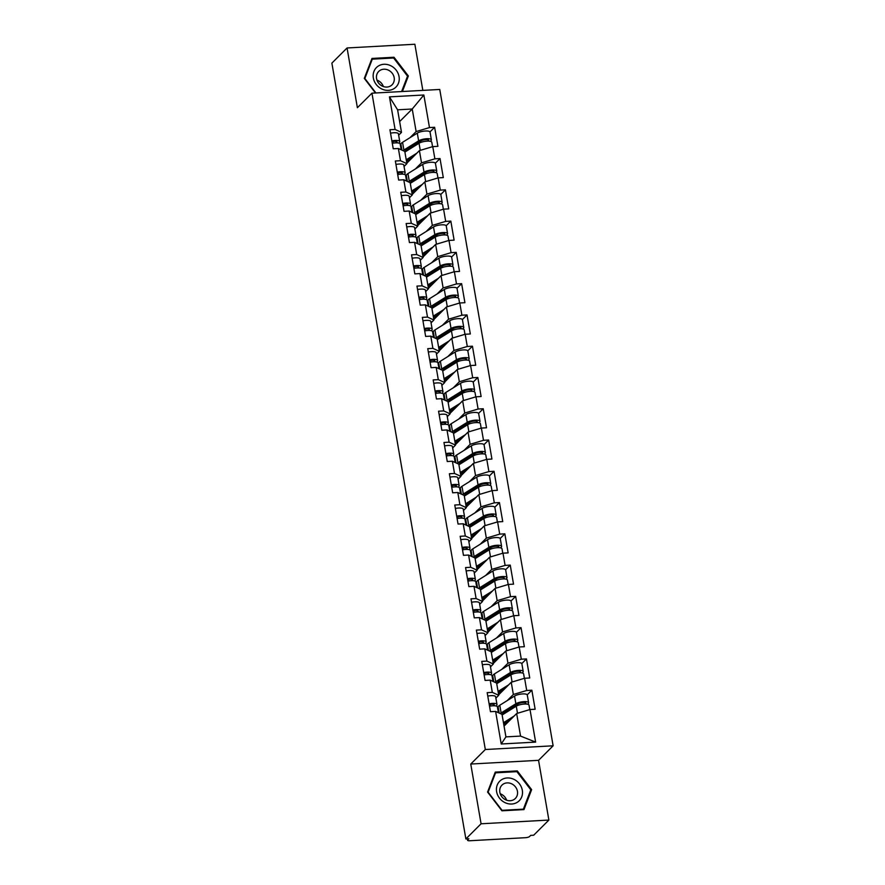 <?xml version="1.0" encoding="UTF-8"?>
<svg xmlns="http://www.w3.org/2000/svg" width="885" height="885" viewBox="0 0 885 885"><rect width="100%" height="100%" fill="white"/><g stroke="black" fill="none" stroke-linecap="round" stroke-linejoin="round"><path stroke-width="1.33" d="M422.842 90.392L414.866 44.25L347.064 47.967L331.875 63.112L465.875 838.936L481.075 823.78L548.877 820.063L538.556 760.326L553.125 745.801L439.756 89.462L371.954 93.179L485.323 749.518L553.125 745.801M548.877 820.063L533.677 835.219L530.712 835.374L529.606 836.48A3.186 0.918 170.2 0 1 525.601 837.686L469.658 840.75A3.186 0.918 170.2 0 1 467.557 840.252L467.313 838.847M399.633 121.577L412.233 109.01L423.849 94.994L389.455 96.874L395.086 129.453L389.942 129.73L393.239 148.78L398.372 148.503L404.788 151.412L406.901 163.648L404.047 166.48M423.849 94.994L429.479 127.573L434.623 127.285L429.977 131.92M406.823 163.172L419.413 150.616L432.765 146.611L437.909 146.335L434.623 127.285M432.765 146.611L434.878 158.835L440.022 158.559L435.376 163.194M412.222 194.446L424.822 181.89L438.175 177.885L443.308 177.608L440.022 158.559M438.175 177.885L440.287 190.109L445.42 189.832L440.774 194.468M417.62 225.719L430.221 213.163L443.573 209.159L448.717 208.882L445.42 189.832M443.573 209.159L445.686 221.383L450.83 221.106L446.184 225.73M423.019 256.993L435.619 244.437L448.972 240.432L454.116 240.145L450.83 221.106M448.972 240.432L451.084 252.656L456.229 252.38L451.582 257.004M428.428 288.267L441.029 275.711L454.381 271.706L459.514 271.418L456.229 252.38M454.381 271.706L456.494 283.93L461.627 283.654L456.981 288.278M433.827 319.54L446.427 306.973L459.78 302.98L464.924 302.692L461.627 283.654M459.78 302.98L461.893 315.204L467.026 314.927L462.39 319.551M439.226 350.814L451.826 338.247L465.178 334.253L470.322 333.966L467.026 314.927M465.178 334.253L467.291 346.477L472.435 346.201L467.789 350.825M444.635 382.077L457.224 369.521L470.588 365.527L475.721 365.24L472.435 346.201M470.588 365.527L472.69 377.751L477.834 377.475L473.187 382.099M450.034 413.35L462.634 400.794L475.986 396.801L481.119 396.513L477.834 377.475M475.986 396.801L478.099 409.025L483.232 408.748L478.586 413.372M455.432 444.624L468.032 432.068L481.385 428.074L486.529 427.787L483.232 408.748M481.385 428.074L483.498 440.299L488.642 440.022L483.995 444.646M460.842 475.898L473.431 463.342L486.783 459.348L491.927 459.061L488.642 440.022M486.783 459.348L488.896 471.572L494.04 471.296L489.394 475.92M466.24 507.171L478.84 494.615L492.193 490.622L497.326 490.334L494.04 471.296M492.193 490.622L494.306 502.846L499.439 502.569L494.792 507.193M471.639 538.445L484.239 525.889L497.591 521.896L502.735 521.608L499.439 502.569M497.591 521.896L499.704 534.12L504.848 533.843L500.202 538.467M477.037 569.719L489.637 557.163L502.99 553.169L508.134 552.882L504.848 533.843M502.99 553.169L505.103 565.393L510.247 565.106L505.601 569.741M482.447 600.992L495.047 588.436L508.399 584.432L513.532 584.155L510.247 565.106M508.399 584.432L510.512 596.667L515.645 596.379L510.999 601.015M487.845 632.266L500.445 619.71L513.798 615.706L518.942 615.429L515.645 596.379M513.798 615.706L515.911 627.941L521.044 627.653L516.409 632.288M493.244 663.54L505.844 650.984L519.196 646.979L524.34 646.703L521.044 627.653M519.196 646.979L521.309 659.214L526.453 658.927L521.807 663.562M498.653 694.813L511.242 682.258L524.606 678.253L529.739 677.976L526.453 658.927M524.606 678.253L526.708 690.488L531.852 690.2L527.206 694.836M504.052 726.087L516.652 713.531L530.004 709.527L535.137 709.25L531.852 690.2M530.004 709.527L535.624 742.106L501.231 743.997L495.611 711.418L502.016 714.328L505.921 736.884L520.546 736.088L516.652 713.531M398.372 148.503L400.485 160.727L395.352 161.004L398.637 180.053L403.781 179.766L405.883 192.001L400.75 192.277L404.036 211.327L409.18 211.039L411.293 223.274L406.149 223.551L409.445 242.601L414.578 242.313L416.691 254.548L411.547 254.825L414.844 273.874L419.977 273.587L422.09 285.822L416.957 286.098L420.242 305.148L425.386 304.86L427.499 317.095L422.355 317.372L425.641 336.422L430.785 336.134L432.898 348.369L427.754 348.646L431.05 367.695L436.183 367.408L438.296 379.643L433.163 379.919L436.449 398.969L441.593 398.681L443.706 410.917L438.562 411.193L441.847 430.243L446.991 429.955L449.104 442.19L443.96 442.467L447.257 461.516L452.39 461.229L454.503 473.464L449.37 473.74L452.655 492.79L457.799 492.502L459.901 504.727L454.768 505.014L458.054 524.053L463.198 523.776L465.311 536L460.167 536.288L463.463 555.326L468.596 555.05L470.709 567.274L465.565 567.562L468.862 586.6L473.995 586.324L476.108 598.548L470.975 598.835L474.26 617.874L479.404 617.597L481.517 629.821L476.373 630.109L479.659 649.147L484.803 648.871L486.916 661.095L481.772 661.383L485.069 680.421L490.202 680.145L492.314 692.369L487.181 692.656L490.467 711.695L495.611 711.418M406.082 178.239L406.691 177.631M415.397 168.946L421.526 162.84L419.413 150.616M421.526 162.84L434.878 158.835M400.485 160.727L406.901 163.648M411.481 209.513L412.089 208.904M420.806 200.22L426.935 194.114L424.822 181.89M403.781 179.766L410.186 182.686L412.299 194.921L409.456 197.753M426.935 194.114L440.287 190.109M405.883 192.001L412.299 194.921M416.89 240.786L417.488 240.178M426.205 231.494L432.334 225.387L430.221 213.163M409.18 211.039L415.596 213.96L417.709 226.184L414.855 229.027M432.334 225.387L445.686 221.383M411.293 223.274L417.709 226.184M422.289 272.06L422.897 271.452M431.603 262.768L437.732 256.661L435.619 244.437M414.578 242.313L420.994 245.233L423.107 257.458L420.253 260.301M437.732 256.661L451.084 252.656M416.691 254.548L423.107 257.458M427.687 303.334L428.296 302.725M437.013 294.041L443.131 287.935L441.029 275.711M419.977 273.587L426.393 276.507L428.506 288.731L425.663 291.574M443.131 287.935L456.494 283.93M422.09 285.822L428.506 288.731M433.086 334.607L433.694 333.999M442.411 325.315L448.54 319.208L446.427 306.973M425.386 304.86L431.803 307.781L433.904 320.005L431.061 322.848M448.54 319.208L461.893 315.204M427.499 317.095L433.904 320.005M438.495 365.881L439.104 365.273M447.81 356.589L453.939 350.482L451.826 338.247M430.785 336.134L437.201 339.055L439.314 351.279L436.46 354.122M453.939 350.482L467.291 346.477M432.898 348.369L439.314 351.279M443.894 397.155L444.502 396.546M453.22 387.862L459.337 381.756L457.224 369.521M436.183 367.408L442.6 370.328L444.712 382.552L441.858 385.395M459.337 381.756L472.69 377.751M438.296 379.643L444.712 382.552M449.292 428.428L449.901 427.82M458.618 419.136L464.747 413.029L462.634 400.794M441.593 398.681L447.998 401.602L450.111 413.826L447.268 416.669M464.747 413.029L478.099 409.025M443.706 410.917L450.111 413.826M454.702 459.702L455.31 459.094M464.017 450.41L470.145 444.303L468.032 432.068M446.991 429.955L453.408 432.876L455.521 445.1L452.666 447.943M470.145 444.303L483.498 440.299M449.104 442.19L455.521 445.1M460.1 490.976L460.709 490.367M469.415 481.683L475.544 475.577L473.431 463.342M452.39 461.229L458.806 464.149L460.919 476.373L458.065 479.216M475.544 475.577L488.896 471.572M454.503 473.464L460.919 476.373M465.499 522.238L466.107 521.641M474.825 512.957L480.953 506.851L478.84 494.615M457.799 492.502L464.205 495.423L466.318 507.647L463.474 510.49M480.953 506.851L494.306 502.846M459.901 504.727L466.318 507.647M470.909 553.512L471.506 552.915M480.223 544.231L486.352 538.124L484.239 525.889M463.198 523.776L469.614 526.697L471.727 538.921L468.873 541.764M486.352 538.124L499.704 534.12M465.311 536L471.727 538.921M476.307 584.786L476.915 584.188M485.622 575.504L491.75 569.398L489.637 557.163M468.596 555.05L475.013 557.97L477.126 570.194L474.272 573.038M491.75 569.398L505.103 565.393M470.709 567.274L477.126 570.194M481.705 616.06L482.314 615.462M491.031 606.778L497.149 600.661L495.047 588.436M473.995 586.324L480.411 589.244L482.524 601.468L479.681 604.311M497.149 600.661L510.512 596.667M476.108 598.548L482.524 601.468M487.104 647.333L487.712 646.736M496.43 638.052L502.558 631.934L500.445 619.71M479.404 617.597L485.821 620.518L487.923 632.742L485.08 635.585M502.558 631.934L515.911 627.941M481.517 629.821L487.923 632.742M492.514 678.607L493.122 678.01M501.828 669.314L507.957 663.208L505.844 650.984M484.803 648.871L491.219 651.78L493.332 664.015L490.478 666.859M507.957 663.208L521.309 659.214M486.916 661.095L493.332 664.015M497.912 709.881L498.52 709.283M507.238 700.588L513.355 694.482L511.242 682.258M490.202 680.145L496.618 683.054L498.731 695.289L495.877 698.132M513.355 694.482L526.708 690.488M492.314 692.369L498.731 695.289M467.557 838.836L467.734 839.876L468.84 838.77L465.875 838.936M520.546 736.088L535.624 742.106M501.231 743.997L505.921 736.884M347.064 47.967L357.385 107.704L371.954 93.179M538.556 760.326L470.754 764.043L481.075 823.78M470.754 764.043L485.323 749.518M409.998 137.673L416.127 131.566L412.233 109.01L397.608 109.817L401.502 132.374L398.648 135.206M400.684 146.965L401.292 146.357M416.127 131.566L429.479 127.573M395.086 129.453L401.502 132.374M389.455 96.874L397.608 109.817M487.58 792.064L501.939 810.804L523.964 809.598L531.631 789.641L517.283 770.901L495.257 772.107L487.58 792.064M402.387 91.509L408.361 75.977L394.002 57.237L371.977 58.443L364.31 78.389L375.494 92.991M516.497 771.687L517.283 770.901M530.414 790.869L531.631 789.641M393.228 58.012L394.002 57.237M407.133 77.194L408.361 75.977M489.759 706.164A7.854 2.257 170.2 0 0 489.859 705.964L490.423 704.383M489.516 706.208A7.003 2.013 -9.8 0 1 497.392 706.872L498.399 712.679M489.106 703.807A7.003 2.013 -9.8 0 1 496.983 704.471A7.003 2.013 -9.8 0 1 496.939 704.803L496.474 706.108M487.768 696.086A7.003 2.013 -9.8 0 1 495.644 696.749L496.983 704.471M494.018 705.765L494.239 705.146A4.248 1.217 170.2 0 0 494.261 704.936A4.248 1.217 170.2 0 0 489.239 704.582M504.727 725.412A7.854 2.257 -9.8 0 1 503.974 724.66A7.854 2.257 -9.8 0 1 504.406 723.731A7.854 2.257 -9.8 0 1 505.169 723.145L510.081 720.08M502.359 714.837A7.854 2.257 -9.8 0 1 502.226 714.538A7.854 2.257 -9.8 0 1 502.658 713.598A7.854 2.257 -9.8 0 1 503.421 713.011L518.156 703.829A4.248 1.217 -9.8 0 1 522.769 702.568A4.248 1.217 -9.8 0 1 525.889 703.21A4.248 1.217 -9.8 0 1 525.657 703.708L525.336 704.029M527.571 704.228L528.223 703.575A7.003 2.013 170.2 0 0 528.611 702.734L527.272 695.024A7.003 2.013 170.2 0 0 522.128 693.962A7.003 2.013 170.2 0 0 514.528 696.053L499.793 705.234A10.62 3.042 170.2 0 0 498.753 706.02A10.62 3.042 170.2 0 0 498.178 707.292L499.173 713.033M513.621 706.661L510.501 709.77M507.459 722.691L507.304 721.806M528.611 702.734A7.003 2.013 170.2 0 0 523.455 701.683A7.003 2.013 170.2 0 0 515.855 703.763L501.12 712.956A10.62 3.042 170.2 0 0 500.302 713.553M503.753 713.974L503.565 712.923M529.794 709.593L529.02 705.146A7.003 2.013 170.2 0 0 523.876 704.084A7.003 2.013 170.2 0 0 516.276 706.175L502.138 714.98M514.085 716.087L503.465 722.702M505.578 724.561L505.313 723.045M496.618 791.699A13.806 12.246 45.1 0 0 511.718 804.022A13.806 12.246 45.1 0 0 522.316 790.283A13.806 12.246 45.1 0 0 507.216 777.959A13.806 12.246 45.1 0 0 496.618 791.699M499.848 792.296A9.447 8.385 45.1 0 0 506.209 800.051A9.447 8.385 45.1 0 0 515.313 798.502A9.447 8.385 45.1 0 0 517.448 791.323A9.447 8.385 45.1 0 0 511.087 783.568A9.447 8.385 45.1 0 0 501.972 785.117A9.447 8.385 45.1 0 0 499.848 792.296M516.906 771.665L530.812 789.818L523.378 809.144L502.038 810.317L488.122 792.163L495.556 772.826L516.906 771.665M494.615 773.778L495.556 772.826M500.235 793.79A9.447 8.385 -134.9 0 1 506.64 800.217M377.818 66.386A13.806 12.246 45.1 0 0 376.191 84.44A13.806 12.246 45.1 0 0 394.566 88.257A13.806 12.246 45.1 0 0 396.203 70.192A13.806 12.246 45.1 0 0 377.818 66.386M379.643 70.656A9.447 8.385 45.1 0 0 378.703 71.442A9.447 8.385 45.1 0 0 378.968 83.555A9.447 8.385 45.1 0 0 391.104 85.624A9.447 8.385 45.1 0 0 392.044 84.827A9.447 8.385 45.1 0 0 391.79 72.725A9.447 8.385 45.1 0 0 379.643 70.656M375.937 92.958L364.852 78.488L372.286 59.162L393.626 57.99L407.542 76.154L401.613 91.553M371.335 60.103L372.286 59.162M376.966 80.126A9.447 8.385 -134.9 0 1 383.36 86.542M484.36 674.89A7.854 2.257 170.2 0 0 484.449 674.691L485.024 673.109M484.117 674.934A7.003 2.013 -9.8 0 1 491.994 675.609L492.989 681.406M483.697 672.534A7.003 2.013 -9.8 0 1 491.573 673.197A7.003 2.013 -9.8 0 1 491.54 673.529L491.075 674.835M482.369 664.812A7.003 2.013 -9.8 0 1 490.246 665.476L491.573 673.197M488.608 674.492L488.83 673.872A4.248 1.217 170.2 0 0 488.852 673.673A4.248 1.217 170.2 0 0 483.841 673.319M478.962 643.616A7.854 2.257 170.2 0 0 479.05 643.417L479.615 641.835M478.719 643.66A7.003 2.013 -9.8 0 1 486.584 644.335L487.591 650.132M478.298 641.26A7.003 2.013 -9.8 0 1 486.175 641.924A7.003 2.013 -9.8 0 1 486.142 642.256L485.677 643.561M476.971 633.538A7.003 2.013 -9.8 0 1 484.836 634.202L486.175 641.924M483.21 643.218L483.431 642.598A4.248 1.217 170.2 0 0 483.453 642.399A4.248 1.217 170.2 0 0 478.431 642.045M473.552 612.343A7.854 2.257 170.2 0 0 473.652 612.154L474.216 610.561M473.309 612.387A7.003 2.013 -9.8 0 1 481.186 613.062L482.192 618.869M472.9 609.986A7.003 2.013 -9.8 0 1 480.776 610.65A7.003 2.013 -9.8 0 1 480.743 610.982L480.278 612.287M471.561 602.265A7.003 2.013 -9.8 0 1 479.438 602.928L480.776 610.65M477.812 611.944L478.033 611.325A4.248 1.217 170.2 0 0 478.055 611.126A4.248 1.217 170.2 0 0 473.033 610.772M468.154 581.069A7.854 2.257 170.2 0 0 468.242 580.881L468.818 579.288M467.911 581.113A7.003 2.013 -9.8 0 1 475.787 581.788L476.794 587.596M467.501 578.713A7.003 2.013 -9.8 0 1 475.367 579.376A7.003 2.013 -9.8 0 1 475.334 579.708L474.869 581.014M466.163 570.991A7.003 2.013 -9.8 0 1 474.039 571.666L475.367 579.376M472.413 580.671L472.634 580.051A4.248 1.217 170.2 0 0 472.645 579.852A4.248 1.217 170.2 0 0 467.634 579.498M462.755 549.795A7.854 2.257 170.2 0 0 462.844 549.607L463.408 548.014M462.512 549.839A7.003 2.013 -9.8 0 1 470.389 550.514L471.384 556.322M462.092 547.439A7.003 2.013 -9.8 0 1 469.968 548.103A7.003 2.013 -9.8 0 1 469.935 548.434L469.47 549.74M460.764 539.717A7.003 2.013 -9.8 0 1 468.641 540.392L469.968 548.103M467.003 549.397L467.225 548.777A4.248 1.217 170.2 0 0 467.247 548.578A4.248 1.217 170.2 0 0 462.224 548.224M499.328 694.139A7.854 2.257 -9.8 0 1 498.576 693.386A7.854 2.257 -9.8 0 1 499.007 692.457A7.854 2.257 -9.8 0 1 499.771 691.871L504.671 688.807M496.961 683.563A7.854 2.257 -9.8 0 1 496.828 683.264A7.854 2.257 -9.8 0 1 497.259 682.324A7.854 2.257 -9.8 0 1 498.023 681.749L512.758 672.556A4.248 1.217 -9.8 0 1 517.371 671.295A4.248 1.217 -9.8 0 1 520.48 671.936A4.248 1.217 -9.8 0 1 520.247 672.445L519.938 672.755M522.172 672.954L522.825 672.301A7.003 2.013 170.2 0 0 523.201 671.461L521.873 663.75A7.003 2.013 170.2 0 0 516.729 662.688A7.003 2.013 170.2 0 0 509.129 664.779L494.383 673.961A10.62 3.042 170.2 0 0 493.354 674.746A10.62 3.042 170.2 0 0 492.779 676.018L493.764 681.76M508.222 675.388L505.103 678.496M502.06 691.417L501.906 690.532M523.201 671.461A7.003 2.013 170.2 0 0 518.057 670.41A7.003 2.013 170.2 0 0 510.457 672.489L495.722 681.682A10.62 3.042 170.2 0 0 494.892 682.28M498.344 682.7L498.166 681.649M524.385 678.319L523.621 673.872A7.003 2.013 170.2 0 0 518.477 672.821A7.003 2.013 170.2 0 0 510.877 674.901L496.728 683.707M508.687 684.813L498.067 691.428M500.18 693.287L499.914 691.771M493.918 662.865A7.854 2.257 -9.8 0 1 493.177 662.113A7.854 2.257 -9.8 0 1 493.598 661.183A7.854 2.257 -9.8 0 1 494.372 660.597L499.273 657.533M491.562 652.3A7.854 2.257 -9.8 0 1 491.429 651.991A7.854 2.257 -9.8 0 1 491.85 651.05A7.854 2.257 -9.8 0 1 492.613 650.475L507.359 641.282A4.248 1.217 -9.8 0 1 511.961 640.021A4.248 1.217 -9.8 0 1 515.081 640.663A4.248 1.217 -9.8 0 1 514.849 641.171L514.539 641.481M516.763 641.68L517.415 641.028A7.003 2.013 170.2 0 0 517.802 640.187L516.464 632.476A7.003 2.013 170.2 0 0 511.32 631.414A7.003 2.013 170.2 0 0 503.72 633.505L488.985 642.687A10.62 3.042 170.2 0 0 487.956 643.483A10.62 3.042 170.2 0 0 487.369 644.745L488.365 650.486M502.824 644.114L499.704 647.223M496.651 660.144L496.507 659.259M517.802 640.187A7.003 2.013 170.2 0 0 512.658 639.136A7.003 2.013 170.2 0 0 505.058 641.216L490.312 650.409A10.62 3.042 170.2 0 0 489.493 651.006M492.945 651.426L492.768 650.375M518.986 647.046L518.223 642.598A7.003 2.013 170.2 0 0 513.068 641.548A7.003 2.013 170.2 0 0 505.468 643.627L491.33 652.433M503.288 653.539L492.668 660.155M494.77 662.024L494.516 660.498M488.52 631.591A7.854 2.257 -9.8 0 1 487.768 630.839A7.854 2.257 -9.8 0 1 488.199 629.91A7.854 2.257 -9.8 0 1 488.962 629.323L493.874 626.259M486.153 621.027A7.854 2.257 -9.8 0 1 486.02 620.717A7.854 2.257 -9.8 0 1 486.451 619.788A7.854 2.257 -9.8 0 1 487.215 619.201L501.95 610.008A4.248 1.217 -9.8 0 1 506.563 608.747A4.248 1.217 -9.8 0 1 509.683 609.389A4.248 1.217 -9.8 0 1 509.45 609.898L509.14 610.207M511.364 610.407L512.017 609.754A7.003 2.013 170.2 0 0 512.404 608.913L511.065 601.203A7.003 2.013 170.2 0 0 505.921 600.141A7.003 2.013 170.2 0 0 498.321 602.231L483.586 611.413A10.62 3.042 170.2 0 0 482.546 612.21A10.62 3.042 170.2 0 0 481.971 613.471L482.967 619.212M497.414 612.84L494.295 615.949M491.252 628.87L491.098 627.985M512.404 608.913A7.003 2.013 170.2 0 0 507.26 607.862A7.003 2.013 170.2 0 0 499.649 609.942L484.914 619.135A10.62 3.042 170.2 0 0 484.095 619.732M487.547 620.153L487.358 619.102M513.588 615.772L512.813 611.325A7.003 2.013 170.2 0 0 507.669 610.274A7.003 2.013 170.2 0 0 500.069 612.354L485.931 621.159M497.879 622.266L487.259 628.881M489.372 630.751L489.106 629.224M483.122 600.318A7.854 2.257 -9.8 0 1 482.369 599.565A7.854 2.257 -9.8 0 1 482.801 598.636A7.854 2.257 -9.8 0 1 483.564 598.05L488.465 594.986M480.754 589.753A7.854 2.257 -9.8 0 1 480.621 589.443A7.854 2.257 -9.8 0 1 481.053 588.514A7.854 2.257 -9.8 0 1 481.816 587.928L496.551 578.735A4.248 1.217 -9.8 0 1 501.164 577.474A4.248 1.217 -9.8 0 1 504.273 578.115A4.248 1.217 -9.8 0 1 504.052 578.624L503.731 578.934M505.966 579.133L506.618 578.48A7.003 2.013 170.2 0 0 506.994 577.639L505.667 569.929A7.003 2.013 170.2 0 0 500.523 568.867A7.003 2.013 170.2 0 0 492.923 570.958L478.177 580.14A10.62 3.042 170.2 0 0 477.148 580.936A10.62 3.042 170.2 0 0 476.572 582.197L477.557 587.939M492.016 581.567L488.896 584.675M485.854 597.596L485.699 596.711M506.994 577.639A7.003 2.013 170.2 0 0 501.85 576.589A7.003 2.013 170.2 0 0 494.25 578.668L479.515 587.861A10.62 3.042 170.2 0 0 478.685 588.459M482.148 588.879L481.96 587.828M508.178 584.498L507.415 580.051A7.003 2.013 170.2 0 0 502.271 579A7.003 2.013 170.2 0 0 494.671 581.08L480.522 589.897M492.48 590.992L481.86 597.607M483.973 599.477L483.708 597.961M477.712 569.044A7.854 2.257 -9.8 0 1 476.971 568.292A7.854 2.257 -9.8 0 1 477.402 567.362A7.854 2.257 -9.8 0 1 478.166 566.776L483.066 563.712M475.356 558.479A7.854 2.257 -9.8 0 1 475.223 558.169A7.854 2.257 -9.8 0 1 475.643 557.24A7.854 2.257 -9.8 0 1 476.418 556.654L491.153 547.461A4.248 1.217 -9.8 0 1 495.755 546.2A4.248 1.217 -9.8 0 1 498.874 546.841A4.248 1.217 -9.8 0 1 498.642 547.35L498.332 547.66M500.567 547.859L501.22 547.207A7.003 2.013 170.2 0 0 501.596 546.366L500.268 538.655A7.003 2.013 170.2 0 0 495.113 537.604A7.003 2.013 170.2 0 0 487.513 539.684L472.778 548.866A10.62 3.042 170.2 0 0 471.749 549.662A10.62 3.042 170.2 0 0 471.163 550.924L472.159 556.665M486.617 550.293L483.498 553.402M480.455 566.323L480.301 565.438M501.596 546.366A7.003 2.013 170.2 0 0 496.452 545.315A7.003 2.013 170.2 0 0 488.852 547.395L474.117 556.588A10.62 3.042 170.2 0 0 473.287 557.185M476.738 557.616L476.561 556.554M502.78 553.225L502.016 548.777A7.003 2.013 170.2 0 0 496.872 547.726A7.003 2.013 170.2 0 0 489.261 549.806L475.123 558.623M487.082 559.718L476.462 566.334M478.575 568.203L478.309 566.688M457.357 518.522A7.854 2.257 170.2 0 0 457.445 518.333L458.01 516.74M457.114 518.566A7.003 2.013 -9.8 0 1 464.979 519.241L465.986 525.048M456.693 516.165A7.003 2.013 -9.8 0 1 464.57 516.829A7.003 2.013 -9.8 0 1 464.536 517.161L464.072 518.466M455.355 508.444A7.003 2.013 -9.8 0 1 463.231 509.118L464.57 516.829M461.605 518.123L461.826 517.504A4.248 1.217 170.2 0 0 461.848 517.305A4.248 1.217 170.2 0 0 456.826 516.951M472.313 537.77A7.854 2.257 -9.8 0 1 471.572 537.018A7.854 2.257 -9.8 0 1 471.993 536.089A7.854 2.257 -9.8 0 1 472.756 535.502L477.668 532.438M469.957 527.206A7.854 2.257 -9.8 0 1 469.813 526.896A7.854 2.257 -9.8 0 1 470.245 525.967A7.854 2.257 -9.8 0 1 471.008 525.38L485.754 516.187A4.248 1.217 -9.8 0 1 490.356 514.926A4.248 1.217 -9.8 0 1 493.476 515.568A4.248 1.217 -9.8 0 1 493.244 516.077L492.934 516.386M495.158 516.586L495.81 515.933A7.003 2.013 170.2 0 0 496.197 515.103L494.859 507.382A7.003 2.013 170.2 0 0 489.715 506.331A7.003 2.013 170.2 0 0 482.115 508.41L467.38 517.592A10.62 3.042 170.2 0 0 466.34 518.389A10.62 3.042 170.2 0 0 465.764 519.65L466.76 525.391M481.219 519.019L478.099 522.128M475.046 535.049L474.891 534.164M496.197 515.103A7.003 2.013 170.2 0 0 491.053 514.041A7.003 2.013 170.2 0 0 483.453 516.121L468.707 525.314A10.62 3.042 170.2 0 0 467.888 525.911M471.34 526.343L471.152 525.281M497.381 521.951L496.607 517.504A7.003 2.013 170.2 0 0 491.463 516.453A7.003 2.013 170.2 0 0 483.863 518.533L469.725 527.349M481.683 528.445L471.052 535.06M473.165 536.929L472.911 535.414M451.947 487.248A7.854 2.257 170.2 0 0 452.036 487.06L452.611 485.467M451.704 487.292A7.003 2.013 -9.8 0 1 459.58 487.967L460.587 493.775M451.295 484.891A7.003 2.013 -9.8 0 1 459.16 485.555A7.003 2.013 -9.8 0 1 459.127 485.887L458.662 487.192M449.956 477.17A7.003 2.013 -9.8 0 1 457.833 477.845L459.16 485.555M456.206 486.85L456.428 486.23A4.248 1.217 170.2 0 0 456.45 486.031A4.248 1.217 170.2 0 0 451.427 485.677M466.915 506.508A7.854 2.257 -9.8 0 1 466.163 505.744A7.854 2.257 -9.8 0 1 466.594 504.815A7.854 2.257 -9.8 0 1 467.357 504.229L472.258 501.175M464.548 495.932A7.854 2.257 -9.8 0 1 464.415 495.622A7.854 2.257 -9.8 0 1 464.846 494.693A7.854 2.257 -9.8 0 1 465.61 494.107L480.345 484.914A4.248 1.217 -9.8 0 1 484.958 483.652A4.248 1.217 -9.8 0 1 488.077 484.294A4.248 1.217 -9.8 0 1 487.845 484.803L487.524 485.113M489.759 485.312L490.412 484.659A7.003 2.013 170.2 0 0 490.788 483.829L489.46 476.108A7.003 2.013 170.2 0 0 484.316 475.057A7.003 2.013 170.2 0 0 476.716 477.137L461.97 486.319A10.62 3.042 170.2 0 0 460.941 487.115A10.62 3.042 170.2 0 0 460.366 488.376L461.351 494.118M475.809 487.746L472.69 490.854M469.647 503.775L469.492 502.901M490.788 483.829A7.003 2.013 170.2 0 0 485.644 482.767A7.003 2.013 170.2 0 0 478.044 484.858L463.309 494.04A10.62 3.042 170.2 0 0 462.49 494.638M465.941 495.069L465.753 494.018M491.983 490.677L491.208 486.23A7.003 2.013 170.2 0 0 486.064 485.179A7.003 2.013 170.2 0 0 478.464 487.259L464.326 496.076M476.274 497.171L465.654 503.786M467.767 505.656L467.501 504.14M446.549 455.974A7.854 2.257 170.2 0 0 446.637 455.786L447.202 454.193M446.305 456.018A7.003 2.013 -9.8 0 1 454.182 456.693L455.178 462.501M445.885 453.618A7.003 2.013 -9.8 0 1 453.762 454.282A7.003 2.013 -9.8 0 1 453.728 454.613L453.264 455.919M444.558 445.896A7.003 2.013 -9.8 0 1 452.434 446.571L453.762 454.282M450.797 455.576L451.018 454.956A4.248 1.217 170.2 0 0 451.04 454.757A4.248 1.217 170.2 0 0 446.029 454.403M461.516 475.234A7.854 2.257 -9.8 0 1 460.764 474.471A7.854 2.257 -9.8 0 1 461.196 473.541A7.854 2.257 -9.8 0 1 461.959 472.955L466.86 469.902M459.149 464.658A7.854 2.257 -9.8 0 1 459.016 464.348A7.854 2.257 -9.8 0 1 459.448 463.419A7.854 2.257 -9.8 0 1 460.211 462.833L474.946 453.64A4.248 1.217 -9.8 0 1 479.548 452.379A4.248 1.217 -9.8 0 1 482.668 453.02A4.248 1.217 -9.8 0 1 482.436 453.529L482.126 453.839M484.36 454.038L485.013 453.385A7.003 2.013 170.2 0 0 485.389 452.556L484.062 444.834A7.003 2.013 170.2 0 0 478.918 443.783A7.003 2.013 170.2 0 0 471.307 445.863L456.572 455.045A10.62 3.042 170.2 0 0 455.543 455.841A10.62 3.042 170.2 0 0 454.956 457.102L455.952 462.844M470.411 456.472L467.291 459.58M464.249 472.501L464.094 471.628M485.389 452.556A7.003 2.013 170.2 0 0 480.245 451.494A7.003 2.013 170.2 0 0 472.645 453.585L457.91 462.766A10.62 3.042 170.2 0 0 457.08 463.364M460.532 463.795L460.355 462.744M486.573 459.403L485.81 454.956A7.003 2.013 170.2 0 0 480.666 453.905A7.003 2.013 170.2 0 0 473.055 455.985L458.917 464.802M470.875 465.897L460.255 472.513M462.368 474.382L462.103 472.867M441.15 424.7A7.854 2.257 170.2 0 0 441.239 424.512L441.803 422.919M440.907 424.745A7.003 2.013 -9.8 0 1 448.772 425.419L449.779 431.227M440.487 422.344A7.003 2.013 -9.8 0 1 448.363 423.008A7.003 2.013 -9.8 0 1 448.33 423.34L447.865 424.645M439.159 414.623A7.003 2.013 -9.8 0 1 447.025 415.297L448.363 423.008M445.398 424.302L445.62 423.683A4.248 1.217 170.2 0 0 445.642 423.484A4.248 1.217 170.2 0 0 440.619 423.13M456.107 443.96A7.854 2.257 -9.8 0 1 455.366 443.208A7.854 2.257 -9.8 0 1 455.786 442.268A7.854 2.257 -9.8 0 1 456.549 441.681L461.461 438.628M453.751 433.384A7.854 2.257 -9.8 0 1 453.618 433.075A7.854 2.257 -9.8 0 1 454.038 432.145A7.854 2.257 -9.8 0 1 454.801 431.559L469.548 422.366A4.248 1.217 -9.8 0 1 474.15 421.105A4.248 1.217 -9.8 0 1 477.269 421.747A4.248 1.217 -9.8 0 1 477.037 422.256L476.727 422.565M478.951 422.764L479.604 422.112A7.003 2.013 170.2 0 0 479.991 421.282L478.652 413.56A7.003 2.013 170.2 0 0 473.508 412.51A7.003 2.013 170.2 0 0 465.908 414.589L451.173 423.771A10.62 3.042 170.2 0 0 450.133 424.568A10.62 3.042 170.2 0 0 449.558 425.829L450.553 431.581M465.012 425.198L461.893 428.307M458.839 441.228L458.695 440.354M479.991 421.282A7.003 2.013 170.2 0 0 474.847 420.22A7.003 2.013 170.2 0 0 467.247 422.311L452.5 431.493A10.62 3.042 170.2 0 0 451.682 432.09M455.133 432.522L454.956 431.471M481.174 428.13L480.4 423.683A7.003 2.013 170.2 0 0 475.256 422.632A7.003 2.013 170.2 0 0 467.656 424.712L453.518 433.528M465.477 434.623L454.846 441.239M456.959 443.108L456.704 441.593M435.741 393.427A7.854 2.257 170.2 0 0 435.84 393.239L436.405 391.646M435.497 393.471A7.003 2.013 -9.8 0 1 443.374 394.146L444.381 399.954M435.088 391.07A7.003 2.013 -9.8 0 1 442.965 391.734A7.003 2.013 -9.8 0 1 442.92 392.066L442.456 393.371M433.75 383.349A7.003 2.013 -9.8 0 1 441.626 384.024L442.965 391.734M440 393.028L440.221 392.409A4.248 1.217 170.2 0 0 440.243 392.21A4.248 1.217 170.2 0 0 435.221 391.856M450.708 412.687A7.854 2.257 -9.8 0 1 449.956 411.934A7.854 2.257 -9.8 0 1 450.388 410.994A7.854 2.257 -9.8 0 1 451.151 410.408L456.063 407.354M448.341 402.111A7.854 2.257 -9.8 0 1 448.208 401.801A7.854 2.257 -9.8 0 1 448.64 400.872A7.854 2.257 -9.8 0 1 449.403 400.285L464.138 391.093A4.248 1.217 -9.8 0 1 468.751 389.831A4.248 1.217 -9.8 0 1 471.871 390.473A4.248 1.217 -9.8 0 1 471.639 390.982L471.318 391.292M473.552 391.491L474.205 390.838A7.003 2.013 170.2 0 0 474.592 390.008L473.254 382.287A7.003 2.013 170.2 0 0 468.11 381.236A7.003 2.013 170.2 0 0 460.51 383.316L445.774 392.498A10.62 3.042 170.2 0 0 444.735 393.294A10.62 3.042 170.2 0 0 444.159 394.555L445.155 400.308M459.603 393.925L456.483 397.033M453.441 409.954L453.286 409.08M474.592 390.008A7.003 2.013 170.2 0 0 469.437 388.946A7.003 2.013 170.2 0 0 461.837 391.037L447.102 400.219A10.62 3.042 170.2 0 0 446.283 400.816M449.735 401.248L449.547 400.197M475.776 396.856L475.002 392.409A7.003 2.013 170.2 0 0 469.858 391.358A7.003 2.013 170.2 0 0 462.258 393.438L448.12 402.255M460.067 403.35L449.447 409.965M451.56 411.835L451.295 410.319M430.342 362.153A7.854 2.257 170.2 0 0 430.431 361.965L431.006 360.372M430.099 362.197A7.003 2.013 -9.8 0 1 437.975 362.872L438.971 368.68M429.679 359.797A7.003 2.013 -9.8 0 1 437.555 360.46A7.003 2.013 -9.8 0 1 437.522 360.792L437.057 362.098M428.351 352.075A7.003 2.013 -9.8 0 1 436.228 352.75L437.555 360.46M434.59 361.755L434.812 361.135A4.248 1.217 170.2 0 0 434.834 360.936A4.248 1.217 170.2 0 0 429.822 360.582M445.31 381.413A7.854 2.257 -9.8 0 1 444.558 380.661A7.854 2.257 -9.8 0 1 444.989 379.72A7.854 2.257 -9.8 0 1 445.752 379.134L450.653 376.081M442.942 370.837A7.854 2.257 -9.8 0 1 442.81 370.527A7.854 2.257 -9.8 0 1 443.241 369.598A7.854 2.257 -9.8 0 1 444.005 369.012L458.74 359.83A4.248 1.217 -9.8 0 1 463.353 358.558A4.248 1.217 -9.8 0 1 466.461 359.199A4.248 1.217 -9.8 0 1 466.229 359.708L465.919 360.018M468.154 360.217L468.807 359.564A7.003 2.013 170.2 0 0 469.183 358.735L467.855 351.013A7.003 2.013 170.2 0 0 462.711 349.962A7.003 2.013 170.2 0 0 455.111 352.042L440.365 361.224A10.62 3.042 170.2 0 0 439.336 362.02A10.62 3.042 170.2 0 0 438.761 363.281L439.745 369.034M454.204 362.651L451.084 365.759M448.042 378.68L447.887 377.806M469.183 358.735A7.003 2.013 170.2 0 0 464.039 357.673A7.003 2.013 170.2 0 0 456.439 359.764L441.703 368.945A10.62 3.042 170.2 0 0 440.874 369.543M444.325 369.974L444.148 368.923M470.366 365.594L469.603 361.135A7.003 2.013 170.2 0 0 464.459 360.084A7.003 2.013 170.2 0 0 456.859 362.164L442.71 370.981M454.669 372.076L444.049 378.703M446.162 380.561L445.896 379.045M424.944 330.879A7.854 2.257 170.2 0 0 425.032 330.691L425.596 329.098M424.7 330.924A7.003 2.013 -9.8 0 1 432.566 331.598L433.573 337.406M424.28 328.523A7.003 2.013 -9.8 0 1 432.157 329.198A7.003 2.013 -9.8 0 1 432.123 329.519L431.659 330.824M422.953 320.801A7.003 2.013 -9.8 0 1 430.818 321.476L432.157 329.198M429.192 330.481L429.413 329.862A4.248 1.217 170.2 0 0 429.435 329.662A4.248 1.217 170.2 0 0 424.413 329.308M439.9 350.139A7.854 2.257 -9.8 0 1 439.159 349.387A7.854 2.257 -9.8 0 1 439.579 348.447A7.854 2.257 -9.8 0 1 440.354 347.86L445.255 344.807M437.544 339.563A7.854 2.257 -9.8 0 1 437.411 339.265A7.854 2.257 -9.8 0 1 437.832 338.324A7.854 2.257 -9.8 0 1 438.595 337.738L453.341 328.556A4.248 1.217 -9.8 0 1 457.943 327.295A4.248 1.217 -9.8 0 1 461.063 327.926A4.248 1.217 -9.8 0 1 460.831 328.435L460.521 328.744M462.744 328.943L463.397 328.291A7.003 2.013 170.2 0 0 463.784 327.461L462.446 319.739A7.003 2.013 170.2 0 0 457.302 318.688A7.003 2.013 170.2 0 0 449.702 320.768L434.966 329.95A10.62 3.042 170.2 0 0 433.938 330.747A10.62 3.042 170.2 0 0 433.351 332.008L434.347 337.76M448.806 331.377L445.686 334.486M442.633 347.407L442.489 346.533M463.784 327.461A7.003 2.013 170.2 0 0 458.64 326.41A7.003 2.013 170.2 0 0 451.04 328.49L436.294 337.672A10.62 3.042 170.2 0 0 435.475 338.269M438.927 338.701L438.75 337.65M464.968 334.32L464.205 329.862A7.003 2.013 170.2 0 0 459.049 328.811A7.003 2.013 170.2 0 0 451.45 330.89L437.312 339.707M449.27 340.802L438.65 347.429M440.752 349.287L440.498 347.772M419.534 299.606A7.854 2.257 170.2 0 0 419.634 299.418L420.198 297.825M419.291 299.661A7.003 2.013 -9.8 0 1 427.167 300.325L428.174 306.133M418.882 297.249A7.003 2.013 -9.8 0 1 426.758 297.924A7.003 2.013 -9.8 0 1 426.725 298.256L426.249 299.55M417.543 289.528A7.003 2.013 -9.8 0 1 425.419 290.203L426.758 297.924M423.793 299.207L424.015 298.588A4.248 1.217 170.2 0 0 424.037 298.389A4.248 1.217 170.2 0 0 419.014 298.035M434.502 318.865A7.854 2.257 -9.8 0 1 433.75 318.113A7.854 2.257 -9.8 0 1 434.181 317.173A7.854 2.257 -9.8 0 1 434.944 316.587L439.856 313.533M432.134 308.29A7.854 2.257 -9.8 0 1 432.002 307.991A7.854 2.257 -9.8 0 1 432.433 307.051A7.854 2.257 -9.8 0 1 433.196 306.464L447.932 297.283A4.248 1.217 -9.8 0 1 452.545 296.021A4.248 1.217 -9.8 0 1 455.664 296.652A4.248 1.217 -9.8 0 1 455.432 297.161L455.122 297.471M457.346 297.67L457.999 297.017A7.003 2.013 170.2 0 0 458.386 296.187L457.047 288.466A7.003 2.013 170.2 0 0 451.903 287.415A7.003 2.013 170.2 0 0 444.303 289.495L429.568 298.676A10.62 3.042 170.2 0 0 428.528 299.473A10.62 3.042 170.2 0 0 427.953 300.734L428.948 306.487M443.396 300.103L440.276 303.212M437.234 316.144L437.079 315.259M458.386 296.187A7.003 2.013 170.2 0 0 453.242 295.136A7.003 2.013 170.2 0 0 445.631 297.216L430.895 306.398A10.62 3.042 170.2 0 0 430.077 306.995M433.528 307.427L433.34 306.376M459.569 303.046L458.795 298.588A7.003 2.013 170.2 0 0 453.651 297.537A7.003 2.013 170.2 0 0 446.051 299.617L431.913 308.434M443.861 309.529L433.241 316.155M435.354 318.014L435.088 316.498M414.136 268.332A7.854 2.257 170.2 0 0 414.224 268.144L414.799 266.551M413.892 268.387A7.003 2.013 -9.8 0 1 421.769 269.051L422.776 274.859M413.483 265.976A7.003 2.013 -9.8 0 1 421.349 266.65A7.003 2.013 -9.8 0 1 421.315 266.982L420.851 268.277M412.144 258.254A7.003 2.013 -9.8 0 1 420.021 258.929L421.349 266.65M418.395 267.934L418.616 267.314A4.248 1.217 170.2 0 0 418.627 267.115A4.248 1.217 170.2 0 0 413.616 266.761M429.103 287.592A7.854 2.257 -9.8 0 1 428.351 286.84A7.854 2.257 -9.8 0 1 428.783 285.899A7.854 2.257 -9.8 0 1 429.546 285.313L434.447 282.26M426.736 277.016A7.854 2.257 -9.8 0 1 426.603 276.717A7.854 2.257 -9.8 0 1 427.035 275.777A7.854 2.257 -9.8 0 1 427.798 275.191L442.533 266.009A4.248 1.217 -9.8 0 1 447.146 264.748A4.248 1.217 -9.8 0 1 450.255 265.378A4.248 1.217 -9.8 0 1 450.034 265.887L449.713 266.197M451.947 266.396L452.6 265.743A7.003 2.013 170.2 0 0 452.976 264.914L451.649 257.192A7.003 2.013 170.2 0 0 446.505 256.141A7.003 2.013 170.2 0 0 438.905 258.221L424.158 267.414A10.62 3.042 170.2 0 0 423.13 268.199A10.62 3.042 170.2 0 0 422.554 269.46L423.539 275.213M437.998 268.83L434.878 271.938M431.836 284.87L431.681 283.985M452.976 264.914A7.003 2.013 170.2 0 0 447.832 263.863A7.003 2.013 170.2 0 0 440.232 265.942L425.497 275.124A10.62 3.042 170.2 0 0 424.667 275.722M428.13 276.153L427.942 275.102M454.16 271.772L453.397 267.314A7.003 2.013 170.2 0 0 448.252 266.263A7.003 2.013 170.2 0 0 440.653 268.343L426.504 277.16M438.462 278.255L427.842 284.881M429.955 286.74L429.69 285.224M408.737 237.058A7.854 2.257 170.2 0 0 408.826 236.87L409.39 235.277M408.494 237.114A7.003 2.013 -9.8 0 1 416.37 237.777L417.366 243.585M408.073 234.702A7.003 2.013 -9.8 0 1 415.95 235.377A7.003 2.013 -9.8 0 1 415.917 235.709L415.452 237.003M406.746 226.98A7.003 2.013 -9.8 0 1 414.623 227.655L415.95 235.377M412.985 236.66L413.206 236.041A4.248 1.217 170.2 0 0 413.229 235.841A4.248 1.217 170.2 0 0 408.206 235.487M423.694 256.318A7.854 2.257 -9.8 0 1 422.953 255.566A7.854 2.257 -9.8 0 1 423.384 254.626A7.854 2.257 -9.8 0 1 424.147 254.039L429.048 250.986M421.337 245.742A7.854 2.257 -9.8 0 1 421.205 245.444A7.854 2.257 -9.8 0 1 421.625 244.503A7.854 2.257 -9.8 0 1 422.399 243.917L437.135 234.735A4.248 1.217 -9.8 0 1 441.737 233.474A4.248 1.217 -9.8 0 1 444.856 234.105A4.248 1.217 -9.8 0 1 444.624 234.614L444.314 234.923M446.549 235.122L447.202 234.47A7.003 2.013 170.2 0 0 447.578 233.64L446.25 225.918A7.003 2.013 170.2 0 0 441.095 224.867A7.003 2.013 170.2 0 0 433.495 226.947L418.76 236.14A10.62 3.042 170.2 0 0 417.731 236.926A10.62 3.042 170.2 0 0 417.145 238.187L418.14 243.939M432.599 237.556L429.479 240.665M426.437 253.597L426.282 252.712M447.578 233.64A7.003 2.013 170.2 0 0 442.434 232.589A7.003 2.013 170.2 0 0 434.834 234.669L420.098 243.851A10.62 3.042 170.2 0 0 419.269 244.448M422.72 244.88L422.543 243.829M448.761 240.499L447.998 236.041A7.003 2.013 170.2 0 0 442.854 234.99A7.003 2.013 170.2 0 0 435.243 237.069L421.105 245.886M433.064 246.981L422.444 253.608M424.557 255.466L424.291 253.951M403.339 205.785A7.854 2.257 170.2 0 0 403.427 205.597L403.991 204.004M403.095 205.84A7.003 2.013 -9.8 0 1 410.961 206.504L411.967 212.311M402.675 203.428A7.003 2.013 -9.8 0 1 410.551 204.103A7.003 2.013 -9.8 0 1 410.518 204.435L410.054 205.729M401.336 195.718A7.003 2.013 -9.8 0 1 409.213 196.382L410.551 204.103M407.587 205.386L407.808 204.767A4.248 1.217 170.2 0 0 407.83 204.568A4.248 1.217 170.2 0 0 402.808 204.214M418.295 225.044A7.854 2.257 -9.8 0 1 417.554 224.292A7.854 2.257 -9.8 0 1 417.974 223.352A7.854 2.257 -9.8 0 1 418.738 222.766L423.649 219.712M415.939 214.469A7.854 2.257 -9.8 0 1 415.795 214.17A7.854 2.257 -9.8 0 1 416.227 213.23A7.854 2.257 -9.8 0 1 416.99 212.643L431.736 203.461A4.248 1.217 -9.8 0 1 436.338 202.2A4.248 1.217 -9.8 0 1 439.458 202.831A4.248 1.217 -9.8 0 1 439.226 203.34L438.916 203.65M441.139 203.849L441.792 203.196A7.003 2.013 170.2 0 0 442.179 202.366L440.841 194.645A7.003 2.013 170.2 0 0 435.697 193.594A7.003 2.013 170.2 0 0 428.097 195.673L413.361 204.866A10.62 3.042 170.2 0 0 412.322 205.652A10.62 3.042 170.2 0 0 411.746 206.913L412.742 212.666M427.201 206.282L424.081 209.391M421.028 222.323L420.873 221.438M442.179 202.366A7.003 2.013 170.2 0 0 437.035 201.315A7.003 2.013 170.2 0 0 429.435 203.395L414.689 212.577A10.62 3.042 170.2 0 0 413.87 213.174M417.322 213.606L417.134 212.555M443.363 209.225L442.588 204.767A7.003 2.013 170.2 0 0 437.444 203.716A7.003 2.013 170.2 0 0 429.844 205.796L415.707 214.612M427.665 215.708L417.034 222.334M419.147 224.193L418.893 222.677M397.929 174.511A7.854 2.257 170.2 0 0 398.018 174.323L398.593 172.73M397.686 174.566A7.003 2.013 -9.8 0 1 405.562 175.23L406.569 181.038M397.276 172.155A7.003 2.013 -9.8 0 1 405.142 172.829A7.003 2.013 -9.8 0 1 405.109 173.161L404.644 174.467M395.938 164.444A7.003 2.013 -9.8 0 1 403.814 165.108L405.142 172.829M402.188 174.113L402.409 173.493A4.248 1.217 170.2 0 0 402.432 173.294A4.248 1.217 170.2 0 0 397.409 172.94M412.897 193.771A7.854 2.257 -9.8 0 1 412.144 193.018A7.854 2.257 -9.8 0 1 412.576 192.078A7.854 2.257 -9.8 0 1 413.339 191.492L418.24 188.439M410.529 183.195A7.854 2.257 -9.8 0 1 410.397 182.896A7.854 2.257 -9.8 0 1 410.828 181.956A7.854 2.257 -9.8 0 1 411.591 181.37L426.327 172.188A4.248 1.217 -9.8 0 1 430.94 170.927A4.248 1.217 -9.8 0 1 434.059 171.557A4.248 1.217 -9.8 0 1 433.827 172.066L433.506 172.376M435.741 172.575L436.394 171.922A7.003 2.013 170.2 0 0 436.77 171.093L435.442 163.371A7.003 2.013 170.2 0 0 430.298 162.32A7.003 2.013 170.2 0 0 422.698 164.4L407.952 173.593A10.62 3.042 170.2 0 0 406.923 174.378A10.62 3.042 170.2 0 0 406.348 175.65L407.332 181.392M421.791 175.009L418.671 178.117M415.629 191.049L415.474 190.164M436.77 171.093A7.003 2.013 170.2 0 0 431.626 170.042A7.003 2.013 170.2 0 0 424.026 172.121L409.29 181.303A10.62 3.042 170.2 0 0 408.472 181.901M411.923 182.332L411.735 181.281M437.964 177.951L437.19 173.493A7.003 2.013 170.2 0 0 432.046 172.442A7.003 2.013 170.2 0 0 424.446 174.522L410.308 183.339M422.256 184.434L411.636 191.06M413.749 192.919L413.483 191.403M392.531 143.237A7.854 2.257 170.2 0 0 392.619 143.049L393.183 141.456M392.287 143.293A7.003 2.013 -9.8 0 1 400.164 143.956L401.159 149.764M391.867 140.881A7.003 2.013 -9.8 0 1 399.743 141.556A7.003 2.013 -9.8 0 1 399.71 141.888L399.246 143.193M390.539 133.17A7.003 2.013 -9.8 0 1 398.416 133.834L399.743 141.556M396.779 142.839L397 142.22A4.248 1.217 170.2 0 0 397.022 142.02A4.248 1.217 170.2 0 0 392.011 141.666M407.498 162.497A7.854 2.257 -9.8 0 1 406.746 161.745A7.854 2.257 -9.8 0 1 407.177 160.805A7.854 2.257 -9.8 0 1 407.941 160.218L412.841 157.165M405.131 151.921A7.854 2.257 -9.8 0 1 404.998 151.623A7.854 2.257 -9.8 0 1 405.43 150.682A7.854 2.257 -9.8 0 1 406.193 150.096L420.928 140.914A4.248 1.217 -9.8 0 1 425.53 139.653A4.248 1.217 -9.8 0 1 428.65 140.295A4.248 1.217 -9.8 0 1 428.417 140.792L428.108 141.102M430.342 141.301L430.995 140.66A7.003 2.013 170.2 0 0 431.371 139.819L430.044 132.097A7.003 2.013 170.2 0 0 424.9 131.046A7.003 2.013 170.2 0 0 417.289 133.126L402.553 142.319A10.62 3.042 170.2 0 0 401.524 143.105A10.62 3.042 170.2 0 0 400.938 144.377L401.934 150.118M416.392 143.735L413.273 146.855M410.231 159.776L410.076 158.891M431.371 139.819A7.003 2.013 170.2 0 0 426.227 138.768A7.003 2.013 170.2 0 0 418.627 140.848L403.892 150.03A10.62 3.042 170.2 0 0 403.062 150.627M406.514 151.058L406.337 150.007M432.555 146.678L431.791 142.22A7.003 2.013 170.2 0 0 426.647 141.169A7.003 2.013 170.2 0 0 419.036 143.248L404.899 152.065M416.857 153.16L406.237 159.787M408.35 161.645L408.085 160.13M525.657 703.708L525.502 702.812M515.855 703.763L514.528 696.053M501.12 712.956L499.793 705.234M517.504 713.277L516.276 706.175M520.247 672.445L520.092 671.538M510.457 672.489L509.129 664.779M495.722 681.682L494.383 673.961M512.094 682.003L510.877 674.901M514.849 641.171L514.694 640.264M505.058 641.216L503.72 633.505M490.312 650.409L488.985 642.687M506.696 650.729L505.468 643.627M509.45 609.898L509.295 608.991M499.649 609.942L498.321 602.231M484.914 619.135L483.586 611.413M501.297 619.456L500.069 612.354M504.052 578.624L503.886 577.717M494.25 578.668L492.923 570.958M479.515 587.861L478.177 580.14M495.899 588.182L494.671 581.08M498.642 547.35L498.487 546.443M488.852 547.395L487.513 539.684M474.117 556.588L472.778 548.866M490.489 556.908L489.261 549.806M493.244 516.077L493.089 515.17M483.453 516.121L482.115 508.41M468.707 525.314L467.38 517.592M485.091 525.635L483.863 518.533M487.845 484.803L487.69 483.896M478.044 484.858L476.716 477.137M463.309 494.04L461.97 486.319M479.692 494.361L478.464 487.259M482.436 453.529L482.281 452.622M472.645 453.585L471.307 445.863M457.91 462.766L456.572 455.045M474.283 463.087L473.055 455.985M477.037 422.256L476.882 421.349M467.247 422.311L465.908 414.589M452.5 431.493L451.173 423.771M468.884 431.814L467.656 424.712M471.639 390.982L471.484 390.075M461.837 391.037L460.51 383.316M447.102 400.219L445.774 392.498M463.486 400.54L462.258 393.438M466.229 359.708L466.074 358.801M456.439 359.764L455.111 352.042M441.703 368.945L440.365 361.224M458.076 369.266L456.859 362.164M460.831 328.435L460.676 327.527M451.04 328.49L449.702 320.768M436.294 337.672L434.966 329.95M452.677 337.993L451.45 330.89M455.432 297.161L455.277 296.254M445.631 297.216L444.303 289.495M430.895 306.398L429.568 298.676M447.279 306.719L446.051 299.617M450.034 265.887L449.868 264.98M440.232 265.942L438.905 258.221M425.497 275.124L424.158 267.414M441.88 275.445L440.653 268.343M444.624 234.614L444.469 233.706M434.834 234.669L433.495 226.947M420.098 243.851L418.76 236.14M436.471 244.171L435.243 237.069M439.226 203.34L439.071 202.433M429.435 203.395L428.097 195.673M414.689 212.577L413.361 204.866M431.072 212.909L429.844 205.796M433.827 172.066L433.672 171.159M424.026 172.121L422.698 164.4M409.29 181.303L407.952 173.593M425.674 181.635L424.446 174.522M428.417 140.792L428.263 139.885M418.627 140.848L417.289 133.126M403.892 150.03L402.553 142.319M420.264 150.361L419.036 143.248"/></g></svg>
